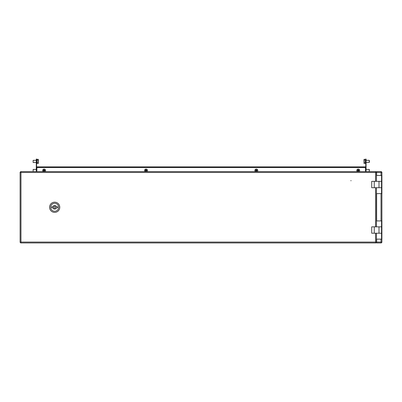 <?xml version="1.0" encoding="UTF-8"?>
<svg xmlns="http://www.w3.org/2000/svg" width="402" height="402" viewBox="0 0 402 402"><rect width="100%" height="100%" fill="white"/><g stroke="black" fill="none" stroke-linecap="round" stroke-linejoin="round"><path stroke-width="0.6" d="M351.142 180.709L350.78 180.709L351.142 180.709M375.568 181.347L375.568 172.483L375.905 171.609L375.568 172.483L20.974 172.483L20.1 172.141L20.974 172.483L20.974 242.074L20.638 242.949L20.974 242.074L20.1 242.416L20.974 242.074L375.568 242.074L375.905 242.949L375.568 242.074L375.568 233.21M20.1 172.141L20.1 242.416M20.974 172.483L20.638 171.609L20.974 172.483M375.905 171.609L20.638 171.609M20.638 242.949L375.905 242.949M364.247 242.949L365.338 242.949M373.709 242.949L372.619 242.949M375.568 172.483L376.438 172.141L375.568 172.483M376.438 242.416L375.568 242.074L376.438 242.416L376.438 233.21L381.538 233.21L371.709 233.21L371.709 226.844L378.991 226.844L378.991 233.21M376.438 220.929L376.438 226.844L381.538 226.844L381.538 220.929L376.438 220.929L376.438 187.714L381.538 187.714L371.709 187.714L371.709 181.347L378.991 181.347L378.991 187.714M376.438 175.428L376.438 181.347L381.538 181.347L381.538 175.428L376.438 175.428L376.438 172.141M36.843 167.493L36.843 171.609M365.518 171.609L365.518 167.493M36.507 166.875L365.855 166.875L365.855 167.493L36.507 167.493L36.507 166.875M381.9 242.295L381.9 172.262M381.9 172.141L381.026 172.483L381.9 172.141L381.9 242.416L381.026 242.074L381.362 242.949L381.026 242.074L381.026 239.13M381.026 175.428L381.026 172.483L381.362 171.609L381.026 172.483L376.624 172.483L376.624 175.428M376.624 193.628L376.624 220.929M376.624 239.13L376.624 242.074L381.026 242.074L381.9 242.416M376.624 172.483L376.624 171.609L381.362 171.609M381.362 242.949L376.624 242.949L376.624 242.074M36.587 171.609L36.587 167.493M36.587 166.875L36.587 160.142L36.296 160.142L36.296 159.051L36.587 159.051L36.587 160.142M36.296 169.423L33.145 169.423L33.145 171.609L36.296 171.609L36.296 160.142M36.296 166.333L36.587 166.333M366.066 160.142L365.775 160.142L365.775 159.051L366.066 159.051L366.066 171.609L369.217 171.609L369.217 169.423L366.066 169.423M365.775 160.142L365.775 166.875M365.775 167.493L365.775 171.383M366.066 159.051L365.775 159.051M366.066 166.333L365.775 166.333M376.438 193.628L381.538 193.628L381.538 181.347L378.991 181.347M378.991 226.844L381.538 226.844L381.538 239.13L376.438 239.13M54.677 211.281A4.005 4.005 0 0 0 58.682 207.276A4.005 4.005 0 0 0 54.677 203.276A4.005 4.005 0 0 0 50.677 207.276A4.005 4.005 0 0 0 54.677 211.281M54.677 202.181A5.095 5.095 0 0 1 59.772 207.276A5.095 5.095 0 0 1 54.677 212.377A5.095 5.095 0 0 1 49.582 207.276A5.095 5.095 0 0 1 54.677 202.181M54.677 208.191A0.91 0.91 0 0 0 55.587 207.276A0.91 0.91 0 0 0 54.677 206.367A0.91 0.91 0 0 0 53.767 207.276A0.91 0.91 0 0 0 54.677 208.191M56.416 206.734A1.819 1.819 0 0 0 52.943 206.734L51.768 206.734L51.768 207.824L52.943 207.824A1.819 1.819 0 0 0 56.416 207.824L57.592 207.824L57.592 206.734L56.416 206.734M369.217 171.513L369.413 169.699M365.413 160.549L365.413 163.508L364.117 163.508L363.956 163.081M369.217 162.413L369.217 160.323L366.066 160.323M369.413 162.237L369.413 160.599M364.117 159.328L363.956 159.755L364.117 159.328L365.775 159.308M365.413 162.267L364.117 162.267L364.117 163.508M365.413 160.177L364.117 160.177L364.117 162.267M364.056 159.428L364.117 160.177M363.956 159.755L364.056 163.408M38.406 163.076L38.245 163.508L36.954 163.519L36.954 159.318L38.245 159.328L38.406 159.76L38.245 159.328M36.296 160.323L33.145 160.323L33.145 162.508L36.296 162.508M33.145 160.323L33.145 162.508M36.954 160.192L38.245 160.192L38.306 159.418M36.954 162.282L38.245 162.282L38.245 160.192M38.245 163.508L38.245 162.282M38.306 163.413L38.406 159.76M33.145 169.423L33.145 171.609M357.277 171.609A1.457 1.457 0 0 1 357.509 169.257A1.457 1.457 0 0 1 359.202 171.609M357.86 169.86A2.688 1.648 149.8 0 0 357.674 169.976L357.941 170.438L357.478 170.704A2.688 1.648 59.8 0 0 357.7 171.086L358.162 170.815L358.433 171.277A2.688 1.648 -30.2 0 0 358.624 171.172A2.688 1.648 -30.2 0 0 358.81 171.056L358.539 170.594L359.001 170.327A2.688 1.648 -120.2 0 0 358.785 169.951L358.318 170.217L358.051 169.755A2.688 1.648 149.8 0 0 357.86 169.86M358.293 170.172L357.916 170.388M358.569 170.644L358.187 170.86M358.117 170.84L357.896 170.463M358.589 170.569L358.368 170.192M145.077 171.609A1.457 1.457 0 0 1 145.308 169.257A1.457 1.457 0 0 1 147.001 171.609M145.655 169.86A2.688 1.648 149.8 0 0 145.469 169.976L145.74 170.438L145.278 170.704A2.688 1.648 59.8 0 0 145.499 171.086L145.961 170.815L146.227 171.277A2.688 1.648 -30.2 0 0 146.418 171.172A2.688 1.648 -30.2 0 0 146.604 171.056L146.338 170.594L146.8 170.327A2.688 1.648 -120.2 0 0 146.579 169.951L146.117 170.217L145.851 169.755A2.688 1.648 149.8 0 0 145.655 169.86M146.092 170.172L145.71 170.388M146.363 170.644L145.986 170.86M145.911 170.84L145.695 170.463M146.383 170.569L146.162 170.192M255.36 171.609A1.457 1.457 0 0 1 255.592 169.257A1.457 1.457 0 0 1 257.29 171.609M255.943 169.86A2.688 1.648 149.8 0 0 255.757 169.976L256.029 170.438L255.566 170.704A2.688 1.648 59.8 0 0 255.783 171.086L256.245 170.815L256.516 171.277A2.688 1.648 -30.2 0 0 256.707 171.172A2.688 1.648 -30.2 0 0 256.893 171.056L256.622 170.594L257.089 170.327A2.688 1.648 -120.2 0 0 256.868 169.951L256.406 170.217L256.134 169.755A2.688 1.648 149.8 0 0 255.943 169.86M256.375 170.172L255.999 170.388M256.652 170.644L256.275 170.86M256.2 170.84L255.979 170.463M256.672 170.569L256.451 170.192M43.16 171.609A1.457 1.457 0 0 1 43.391 169.257A1.457 1.457 0 0 1 45.084 171.609M43.743 169.86A2.688 1.648 149.8 0 0 43.557 169.976L43.823 170.438L43.361 170.704A2.688 1.648 59.8 0 0 43.582 171.086L44.044 170.815L44.31 171.277A2.688 1.648 -30.2 0 0 44.506 171.172A2.688 1.648 -30.2 0 0 44.692 171.056L44.421 170.594L44.883 170.327A2.688 1.648 -120.2 0 0 44.667 169.951L44.2 170.217L43.934 169.755A2.688 1.648 149.8 0 0 43.743 169.86M44.175 170.172L43.798 170.388M44.451 170.644L44.069 170.86M43.999 170.84L43.778 170.463M44.466 170.569L44.25 170.192M375.568 226.844L375.568 187.714M36.843 167.533L365.518 167.533M381.026 220.929L381.026 193.628M374.257 181.347L374.257 187.714M374.257 226.844L374.257 233.21M365.775 168.403L365.413 168.403M365.413 163.529L365.775 163.529M366.066 162.508L369.413 162.313M36.954 159.308L36.587 159.308M36.587 163.529L36.954 163.529M36.954 168.403L36.587 168.403"/></g></svg>
